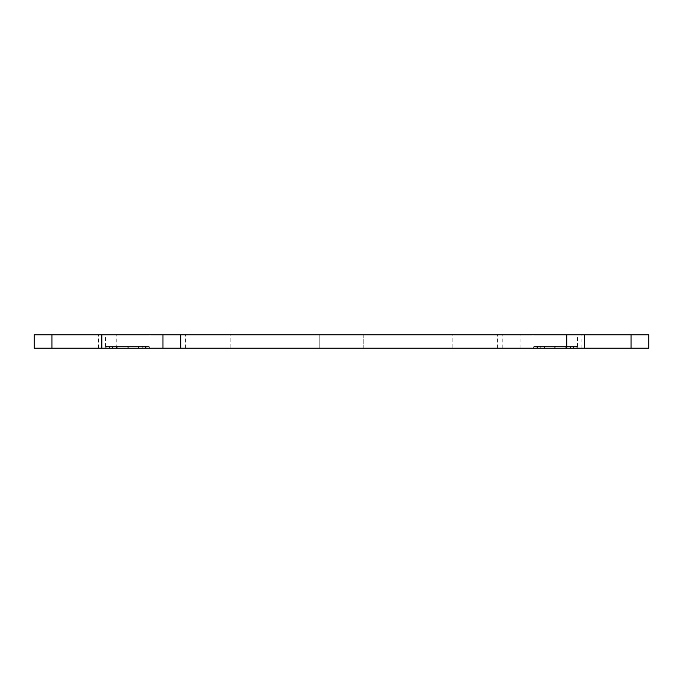 <?xml version="1.0" encoding="UTF-8"?>
<svg xmlns="http://www.w3.org/2000/svg" width="683" height="683" viewBox="0 0 683 683"><rect width="100%" height="100%" fill="white"/><g stroke="black" fill="none" stroke-linecap="round" stroke-linejoin="round"><path stroke-width="0.51" stroke-dasharray="3.42 2.56" d="M566.668 348.185L565.78 348.185L566.668 348.185L565.84 346.401M570.903 348.185L570.006 348.185L570.903 348.185L570.066 346.401M573.182 346.401L573.122 348.185L574.019 348.185L536.599 348.185L573.122 348.185L573.122 346.401L574.019 348.185M534.815 348.185L575.795 348.185L534.815 348.185L533.986 346.401L576.631 346.401L533.986 346.401M575.795 348.185L576.631 346.401M576.751 346.401L533.867 346.401L576.751 346.401L577.579 348.185L533.039 348.185L533.039 334.815L577.579 334.815L533.039 334.815M533.867 346.401L533.039 348.185L577.579 348.185L577.579 334.815M230.145 348.185L185.597 348.185L230.145 348.185L230.145 334.815L185.597 334.815L230.145 334.815M185.597 348.185L185.597 334.815M577.579 348.185L533.039 348.185L577.579 348.185M363.774 348.185L363.774 334.815L319.226 334.815L363.774 334.815L319.226 334.815L363.774 334.815L363.774 348.185L319.226 348.185L319.226 334.815L319.226 348.185L363.774 348.185M116.332 348.185L117.22 348.185L116.332 348.185L117.16 346.401M112.097 348.185L112.994 348.185L112.097 348.185L112.934 346.401M109.818 346.401L109.878 348.185L108.981 348.185L146.401 348.185L109.878 348.185L109.878 346.401L108.981 348.185M148.185 348.185L107.205 348.185L148.185 348.185L149.014 346.401L106.369 346.401L149.014 346.401M107.205 348.185L106.369 346.401M106.249 346.401L149.133 346.401L106.249 346.401L105.421 348.185L149.961 348.185L149.961 334.815L105.421 334.815L149.961 334.815M149.133 346.401L149.961 348.185L105.421 348.185L105.421 334.815M452.855 348.185L497.403 348.185L452.855 348.185L452.855 334.815L497.403 334.815L452.855 334.815M497.403 348.185L497.403 334.815M105.421 348.185L149.961 348.185L105.421 348.185M142.388 348.185L112.994 348.185L142.388 348.185L142.448 346.401L112.994 346.401L112.994 348.185L112.994 346.401L142.388 346.401L142.388 348.185M138.162 348.185L117.22 348.185L138.162 348.185L138.222 346.401L117.22 346.401L117.22 348.185L117.22 346.401L138.162 346.401L138.162 348.185M34.15 348.185L648.85 348.185L648.85 334.815L34.15 334.815L34.15 348.185M51.968 348.185L51.968 334.815M98.42 348.185L98.42 334.815M116.238 348.185L116.238 334.815M502.227 348.185L502.227 334.815M520.045 348.185L520.045 334.815M631.032 348.185L631.032 334.815M127.627 346.401L126.799 348.185L127.627 346.401L128.583 348.185L127.755 346.401L145.573 346.401L145.505 348.185L145.505 346.401L127.627 346.401M540.612 348.185L570.006 348.185L540.612 348.185L540.552 346.401L570.006 346.401L570.006 348.185L570.006 346.401L540.612 346.401L540.612 348.185M544.838 348.185L565.78 348.185L544.838 348.185L544.778 346.401L565.78 346.401L565.78 348.185L565.78 346.401L544.838 346.401L544.838 348.185M555.373 346.401L556.201 348.185L555.373 346.401L554.417 348.185L555.245 346.401L537.427 346.401L537.495 348.185L537.495 346.401L555.373 346.401M581.148 348.185L581.148 334.815M145.573 346.401L146.401 348.185M142.448 346.401L143.285 348.185M138.222 346.401L139.05 348.185M537.427 346.401L536.599 348.185M540.552 346.401L539.715 348.185M544.778 346.401L543.95 348.185"/><path stroke-width="1.02" d="M648.85 348.185L34.15 348.185L34.15 334.815L648.85 334.815L648.85 348.185M631.032 348.185L631.032 334.815M584.58 348.185L584.58 334.815M566.762 348.185L566.762 334.815M180.773 348.185L180.773 334.815M162.955 348.185L162.955 334.815M51.968 348.185L51.968 334.815M101.852 348.185L101.852 334.815"/></g></svg>
